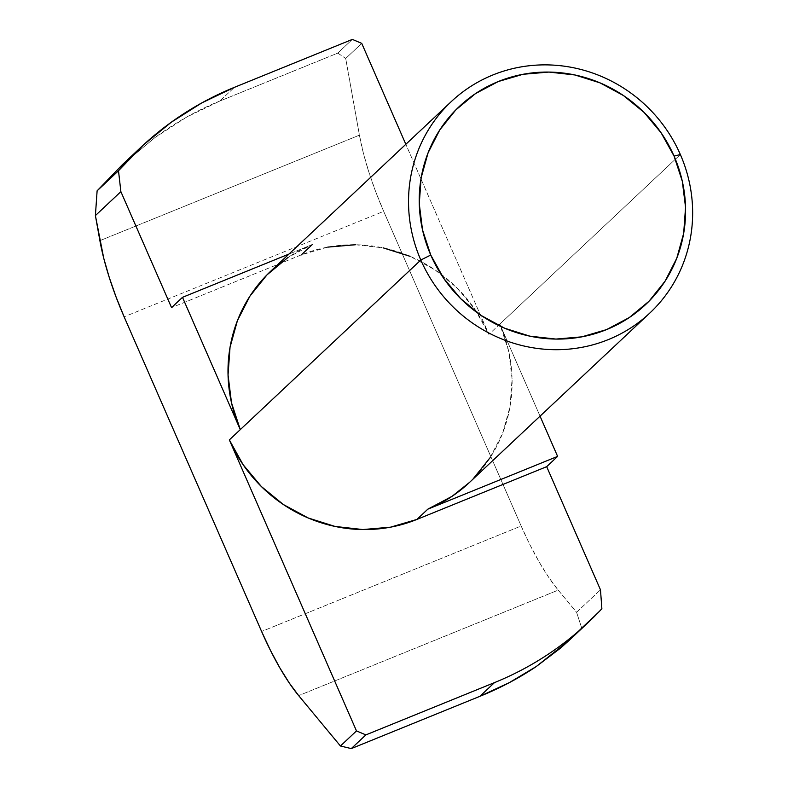 <?xml version="1.0" encoding="UTF-8"?>
<svg xmlns="http://www.w3.org/2000/svg" width="788" height="788" viewBox="0 0 788 788"><rect width="100%" height="100%" fill="white"/><g stroke="black" fill="none" stroke-linecap="round" stroke-linejoin="round"><path stroke-width="0.59" stroke-dasharray="3.94 2.96" d="M490.205 457.552L502.685 433.104L510.063 406.5L512.062 378.762L508.615 350.946L499.828 324.124L680.359 154.537L488.885 334.398A145.022 139.387 46.8 0 0 301.321 254.869L312.265 244.585A145.022 139.387 46.8 0 0 270.757 271.171M312.265 244.585L288.989 254.051L312.265 244.585L288.053 257.42M469.353 482.571A145.022 139.387 46.8 0 0 499.828 324.124L540.046 416.163L499.828 324.124L488.885 334.398L405.83 144.293L488.885 334.398L475.115 309.605L456.892 287.787L434.907 269.801L410.016 256.307M469.638 482.305L473.115 478.897M122.485 164.574L155.078 137.476L186.805 116.998L219.822 101.051L234.41 87.34L219.822 101.051L337.776 53.101L352.364 39.4L337.776 53.101L345.696 58.45L359.436 135.152L363.288 152.744L368.754 171.794L375.649 191.583L383.677 211.332L521.154 525.99L530.029 544.951L539.406 562.396L548.921 577.643L558.209 590.123L576.58 612.276L600.486 589.828L576.58 612.276L581.623 627.77L601.874 608.75L581.623 627.77L576.58 612.276L558.209 590.123L298.662 695.617L558.209 590.123A108.774 28.151 -112.1 0 1 521.154 525.99L261.606 631.484L521.154 525.99L383.677 211.332L124.13 316.825L383.677 211.332A108.774 28.151 -112.1 0 1 359.436 135.152L345.696 58.45L361.741 43.379L345.696 58.45L337.776 53.101L219.822 101.051C197.483 110.123 175.901 122.268 155.078 137.476L122.357 164.702M301.321 254.869L171.548 307.615L301.321 254.869L327.749 247.117M355.378 244.753L383.155 247.856M569.172 640.358L581.623 627.77L569.448 640.102M99.899 240.655L359.436 135.152L99.899 240.655M587.858 622.815L586.755 623.85"/><path stroke-width="1.18" d="M420.812 260.03L430.75 255.026A135.96 130.68 -133.2 0 1 498.233 81.558A135.96 130.68 -133.2 0 1 674.075 156.123L680.359 154.537A145.022 139.387 46.8 0 0 492.796 74.998A145.022 139.387 46.8 0 0 420.812 260.03A145.022 139.387 -133.2 0 1 451.297 101.583A145.022 139.387 -133.2 0 1 680.359 154.537A145.022 139.387 -133.2 0 1 649.883 312.984A145.022 139.387 -133.2 0 1 420.812 260.03L240.281 429.618L420.812 260.03A145.022 139.387 46.8 0 0 608.385 339.569A145.022 139.387 46.8 0 0 680.359 154.537L674.075 156.123L661.162 132.876L644.082 112.428L623.466 95.555L600.131 82.907L574.954 74.978L548.911 72.072L523.005 74.289L498.233 81.558L475.538 93.585L455.799 109.916L439.773 129.931L428.071 152.842L421.147 177.792L419.275 203.797L422.516 229.879L430.75 255.026L443.654 278.262L460.744 298.721L481.35 315.584L504.694 328.232L529.871 336.161L555.914 339.067L581.82 336.85L606.593 329.591L629.287 317.554L649.026 301.223L665.052 281.208L676.754 258.297L683.669 233.356L685.55 207.343L682.31 181.26L674.075 156.123A135.96 130.68 -133.2 0 1 606.593 329.591A135.96 130.68 -133.2 0 1 430.75 255.026L420.812 260.03M451.297 101.583L270.757 271.171A145.022 139.387 46.8 0 0 240.281 429.618L182.491 297.332L288.989 254.051L182.491 297.332L240.281 429.618L229.338 439.901L356.481 730.919L340.436 745.99L298.662 695.617L289.373 683.137L279.858 667.889L270.481 650.445L261.606 631.484L124.13 316.825L116.102 297.076L109.217 277.297L103.74 258.247L95.397 215.577L120.879 191.642L171.548 307.615L182.491 297.332L171.548 307.615L120.879 191.642L95.397 215.577L97.111 190.834L118.495 170.75L120.879 191.642L118.495 170.75A326.311 313.634 -133.2 0 1 141.032 147.149A326.311 313.634 -133.2 0 1 234.41 87.34L201.827 102.893L171.39 122.15L143.485 144.874L118.495 170.75L97.111 190.834L95.397 215.577L99.899 240.655A108.774 28.151 67.9 0 0 124.13 316.825L261.606 631.484A108.774 28.151 67.9 0 0 298.662 695.617L340.436 745.99L356.481 730.919L365.868 734.899L494.48 682.615L479.892 696.326L351.271 748.6L365.868 734.899L494.48 682.615C514.909 674.311 534.175 663.939 552.27 651.489C570.364 639.038 586.902 624.795 601.874 608.75L600.486 589.828L546.685 466.683L557.618 456.4L427.845 509.156L452.056 496.322L469.638 482.305M288.053 257.42L267.004 274.845L249.904 296.19L237.424 320.627L230.047 347.232L228.047 374.98L231.505 402.796L240.281 429.618L229.338 439.901A145.022 139.387 46.8 0 0 416.911 519.43L427.845 509.156A145.022 139.387 46.8 0 0 469.353 482.571L649.883 312.984M540.046 416.163L557.618 456.4L540.046 416.163M473.115 478.897L490.205 457.552M352.364 39.4L234.41 87.34L352.364 39.4L361.741 43.379L352.364 39.4M405.83 144.293L361.741 43.379L405.83 144.293M312.265 244.585L301.321 254.869M327.749 247.117L355.378 244.753M383.155 247.856L410.016 256.307M569.448 640.102L560.445 648.179L536.254 666.54L509.304 682.644L479.892 696.326L494.48 682.615A326.311 313.634 -133.2 0 0 587.858 622.815A326.311 313.634 -133.2 0 0 601.874 608.75L600.486 589.828L546.685 466.683L416.911 519.43L390.484 527.182L362.844 529.546L335.067 526.443L308.216 517.982L283.316 504.497L261.34 486.501L243.108 464.693L229.338 439.901L356.481 730.919L365.868 734.899L351.271 748.6L340.436 745.99L351.271 748.6L479.892 696.326C500.252 688.052 519.036 678.123 536.254 666.54L569.172 640.358L586.755 623.85M557.618 456.4L427.845 509.156L416.911 519.43L546.685 466.683L557.618 456.4M141.032 147.149L122.357 164.702L97.111 190.834L122.485 164.574"/></g></svg>
